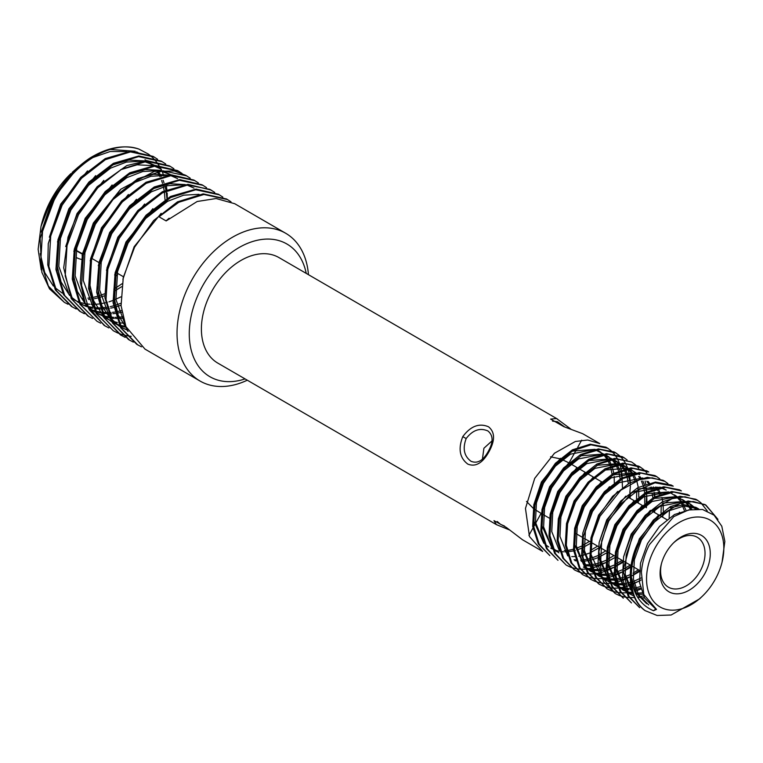 <?xml version="1.0" encoding="UTF-8"?>
<svg xmlns="http://www.w3.org/2000/svg" width="763" height="763" viewBox="0 0 763 763"><rect width="100%" height="100%" fill="white"/><g stroke="black" fill="none" stroke-linecap="round" stroke-linejoin="round"><path stroke-width="1.14" d="M564.725 426.975L557.438 421.72L552.526 421.138M509.369 529.884L496.427 524.639L493.985 520.652L506.374 527.462L522.502 539.756L542.684 551.458L529.474 536.57L525.459 508.463L534.71 478.353L554.453 453.241L575.34 441.491L587.71 440.013L599.785 443.589L582.694 433.708L563.828 426.66L550.638 419.087L556.523 418.534L570.734 429.006M487.872 430.942C479.908 427.538 472.679 430.065 466.174 438.544C462.435 448.53 464.057 456.112 471.038 461.3C477.495 463.904 483.237 460.594 488.291 451.362C493.47 442.149 493.337 435.349 487.872 430.942L487.519 430.752M462.769 436.646C470.59 426.135 479.164 422.845 488.501 426.775C495.063 432.068 495.206 440.413 488.93 451.801C482.617 463.112 475.578 467.204 467.814 464.104C459.688 457.981 458 448.825 462.769 436.646L466.174 438.544M497.19 521.463L500.557 524.343L504.591 526.089M306.24 273.402A76.71 51.913 120.1 0 0 262.157 239.42A76.71 51.913 120.1 0 0 202.414 286.22A76.71 51.913 120.1 0 0 194.336 359.039A76.71 51.913 120.1 0 0 245.066 378.915M247.288 380.203A85.399 57.788 -59.9 0 1 200.04 381.033A85.399 57.788 -59.9 0 1 191.675 280.279A85.399 57.788 -59.9 0 1 285.705 233.278A85.399 57.788 -59.9 0 1 308.452 274.69M491.973 440.938L483.914 448.234L482.426 459.068M561.244 459.145L568.893 462.845M669.409 592.05A32.551 22.032 120.1 0 0 704.697 573.833A32.551 22.032 120.1 0 0 700.968 535.121A32.551 22.032 120.1 0 0 674.101 542.34A32.551 22.032 120.1 0 0 661.235 564.525A32.551 22.032 120.1 0 0 669.409 592.05M661.435 563.762A28.822 19.504 120.1 0 0 668.359 587.148A28.822 19.504 120.1 0 0 668.846 587.415A28.822 19.504 120.1 0 0 699.89 571.64A28.822 19.504 120.1 0 0 697.268 537.276A28.822 19.504 120.1 0 0 696.781 537.009A28.822 19.504 120.1 0 0 673.538 542.894M222.853 197.102L218.38 194.241L196.053 189.081L170.578 196.444L146.057 215.204L126.429 242.453L115.127 272.801L113.067 302.682L120.64 327.747L136.796 344.361L141.489 346.841M219.391 194.832L195.757 189.758L170.693 197.522L146.677 216.215L127.45 243.044L116.014 273.955L114.192 304.303L121.87 328.7L137.826 344.962M231.017 201.833L226.544 198.971L203.168 193.878L177.464 201.861L153.706 220.478L134.593 247.183L123.263 277.57L121.079 305.753L125.943 326.64L144.96 349.092L200.04 381.033M148.451 154.116L138.99 149.109C123.835 144.312 107.469 147.307 89.9 158.094L89.576 158.313C74.755 168.327 62.556 182.176 52.962 199.858L40.134 238.542L41.86 272.286L49.509 288.872L64.35 302.358M138.99 149.109C112.361 139.314 73.372 162.872 53.982 200.45L42.547 231.37L40.725 261.709L48.403 286.115L64.359 302.367L68.021 304.256M157.55 159.238L153.067 156.377L130.74 151.217L105.275 158.58L80.754 177.34L61.126 204.589L48.26 243.626L47.773 264.885L55.365 289.95L71.474 306.497L76.195 308.986M154.088 156.968L130.454 151.894L105.389 159.658L81.374 178.361L62.146 205.18L50.711 236.101L48.889 266.449L56.567 290.846L72.523 307.098M165.724 163.978L161.231 161.107L138.904 155.957L113.429 163.311L88.909 182.071L69.29 209.32L57.988 239.658L55.928 269.53L63.482 294.594L79.648 311.228L84.35 313.717M162.252 161.699L138.618 156.625L113.553 164.398L89.538 183.091L70.31 209.911L58.875 240.831L57.053 271.18L64.731 295.577L80.687 311.829M173.878 168.709L169.405 165.848L147.125 160.688L126.811 165.571L97.168 186.706L77.454 214.06L68.002 237.207L63.701 267.823L71.255 298.638L87.812 315.968L92.533 318.457M170.416 166.439L146.782 161.365L121.718 169.128L97.702 187.822L78.475 214.651L67.039 245.562L65.217 275.91L72.886 300.307L88.851 316.569M182.033 173.439L177.56 170.578L155.242 165.428L129.767 172.781L105.246 191.542L85.618 218.79L74.288 249.215L72.266 279.115L79.848 304.122L97.006 321.29M178.571 171.17L154.946 166.096L129.872 173.859L105.857 192.553L86.639 219.382L75.203 250.293L73.382 280.641L81.05 305.047L97.006 321.299L100.678 323.178M190.206 178.18L185.714 175.309L174.336 170.988L154.345 171.389L120.907 189.176L93.773 223.521L82.452 253.907L80.268 282.091L85.132 302.978L104.15 325.429L108.851 327.918M186.735 175.9L163.11 170.826L138.036 178.59L114.021 197.283L94.793 224.112L83.367 255.033L81.546 285.372L89.214 309.778L105.17 326.03M198.37 182.91L193.888 180.049L171.561 174.889L146.086 182.243L121.565 201.003L101.937 228.251L90.635 258.6L88.584 288.481L96.148 313.555L113.325 330.76M194.899 180.631L171.274 175.557L146.2 183.32L122.185 202.023L102.957 228.843L91.531 259.763L89.71 290.112L97.378 314.509L113.334 330.76L117.006 332.649M117.54 332.887L121.46 334.366M122.032 334.547L126.2 335.596M126.811 335.72L131.226 336.33M206.535 187.641L202.052 184.78L179.753 179.62L154.269 186.964L129.739 205.724L110.101 232.982L98.99 262.52L96.663 292.267L104.054 317.809L120.468 334.9L125.17 337.38M203.063 185.361L179.439 180.287L154.364 188.06L130.349 206.754L111.121 233.573L99.686 264.494L97.874 294.842L105.542 319.239L121.498 335.491M211.237 190.101L187.917 184.35L162.433 191.694L137.893 210.454L118.265 237.722L107.02 267.813L104.884 297.675L112.428 322.921L128.632 339.63L133.344 342.12M214.699 192.371L209.825 189.329L187.603 185.028L162.529 192.791L138.513 211.485L119.286 238.314L107.85 269.225L106.028 299.573L113.706 323.97L129.662 340.222M81.374 259.41A40.582 27.468 -59.9 0 1 76.681 257.694M655.131 547.815A50.129 33.925 120.1 0 0 654.997 603.008A50.129 33.925 120.1 0 0 702.265 596.304A50.129 33.925 120.1 0 0 715.236 579.365A50.129 33.925 120.1 0 0 722.065 562.15A50.129 33.925 120.1 0 0 703.438 517.572A50.129 33.925 120.1 0 0 655.131 547.815M722.065 562.15L724.85 541.406L721.798 526.232L714.054 515.149L702.513 509.465L688.56 509.951L673.853 516.57L649.418 544.648C644.792 553.738 642.112 562.932 641.397 572.25L643.8 594.539L656.495 609.399L653.51 610.743C641.025 605.374 633.605 594.644 631.268 578.535L631.268 578.268C631.039 565.431 634.225 552.641 640.825 539.87L659.137 516.017L680.31 503.361L693.205 501.501L705.899 505.106L717.935 519.355M702.265 596.304L699.518 598.926L671.106 615.016L657.115 615.474L645.097 610.629C636.142 603.714 631.535 593.023 631.268 578.535M557.6 419.125L278.991 257.598A60.983 41.269 120.1 0 0 211.847 291.17A60.983 41.269 120.1 0 0 217.817 363.112L496.427 524.639M549.837 555.607L538.296 543.914L532.679 526.413L533.833 504.658L541.854 482.493L555.435 463.255L572.441 449.817L590.2 444.19L605.927 447.175L607.939 448.31L590.982 444.791L572.956 450.675L556.084 464.228L542.875 483.084L534.949 504.848L533.633 526.279L539.183 544.257L549.827 555.598M558.001 560.338L546.461 548.645L540.843 531.143L541.997 509.388L550.018 487.223L563.599 467.986L580.605 454.548L598.364 448.921L614.091 451.906L616.113 453.05L600.023 449.474L583.056 454.386L565.249 467.91L551.039 487.815L543.113 509.579L541.787 531.01L547.338 548.988L557.991 560.338M605.736 562.636L599.127 565.812M598.24 566.156L592.412 567.996M591.611 568.187L586.327 569.064M585.612 569.131L580.786 569.227M580.118 569.198L575.683 568.626M575.073 568.502L570.991 567.319M570.428 567.109L566.68 565.364M566.165 565.068L554.625 553.385L549.007 535.874L550.161 514.119L558.182 491.963L571.764 472.717L588.769 459.278L606.528 453.651L622.255 456.646L624.268 457.781L608.149 454.195L589.856 459.822L572.66 473.432L559.203 492.555L551.277 514.319L549.951 535.74L555.502 553.728L566.156 565.068M622.789 561.434L614.93 566.785M613.9 567.367L607.291 570.543M606.404 570.896L600.567 572.736M599.775 572.927L594.501 573.795M593.776 573.862L588.941 573.967M588.283 573.929L583.848 573.356M583.237 573.232L579.146 572.05M578.592 571.84L574.844 570.095M574.329 569.799L562.789 558.115L557.171 540.605L558.325 518.85L566.346 496.694L579.928 477.447L596.933 464.018L614.692 458.382L631.402 461.92M574.32 569.799L563.666 558.459L558.115 540.471L559.441 519.05L567.367 497.285L581.606 477.342L599.451 463.818L616.304 458.945L631.411 461.92M630.953 566.165L623.075 571.525M622.064 572.097L615.464 575.273M614.568 575.626L608.721 577.467M607.939 577.658L602.656 578.535M601.931 578.602L597.105 578.697M596.447 578.659L592.002 578.087M591.401 577.963L587.319 576.79M586.747 576.57L582.999 574.825M582.493 574.539L570.953 562.846L565.335 545.345L566.489 523.59L574.51 501.425L588.092 482.187L605.097 468.749L622.846 463.122L638.583 466.107L640.596 467.242L625.021 463.637L606.823 468.959L589.418 482.435L575.531 502.016L567.605 523.79L566.289 545.211L571.83 563.199L582.484 574.529M639.632 570.495L631.239 576.256M630.228 576.828L623.609 580.014M622.732 580.357L616.905 582.198M616.094 582.388L610.81 583.266M610.095 583.333L605.269 583.428M604.611 583.39L600.166 582.818M599.565 582.694L595.464 581.511M594.911 581.311L591.172 579.556M590.648 579.27L579.117 567.577L573.499 550.075L574.653 528.32L582.665 506.155L596.256 486.918L613.261 473.48L631.011 467.853L646.747 470.838L648.75 471.973L632.956 468.377L614.921 473.718L597.553 487.204L583.685 506.746L575.76 528.501L574.434 549.923L579.985 567.91L590.648 579.26M641.044 579.994L632.384 584.487M630.896 585.087L625.05 586.928M624.258 587.119L618.993 587.996M618.259 588.063L613.423 588.159M612.775 588.12L608.33 587.558M607.72 587.424L603.638 586.251M603.075 586.041L599.365 584.315M598.812 584L587.281 572.307L581.664 554.806L582.818 533.051L590.829 510.886L604.42 491.649L621.416 478.21L639.175 472.583L654.902 475.568L656.924 476.713L641.111 473.117L623.066 478.458L605.708 491.935L591.85 511.477L583.256 536.742L582.932 557.238L588.063 572.508L598.812 584M640.815 589.112L636.504 590.724M635.197 591.125L634.587 591.306M632.422 591.85L631.707 592.012M630.705 592.212L627.138 592.727M626.423 592.794L621.597 592.889M620.939 592.861L616.485 592.288M615.884 592.164L611.802 590.982M611.239 590.772L607.491 589.026M606.976 588.731L595.436 577.047L589.818 559.537L590.972 537.781L598.993 515.626L612.575 496.379L629.58 482.941L647.339 477.314L663.066 480.299L665.078 481.443L652.174 477.829L639.623 479.65L620.777 490.228L600.014 516.217L592.098 537.972L590.762 559.384L596.304 577.362L606.976 588.731M643.362 595.855L637.582 597.171M634.587 597.524L629.752 597.629M629.094 597.591L624.668 597.019M624.048 596.895L619.957 595.712M619.403 595.502L615.655 593.757M615.14 593.461L603.6 581.778L597.982 564.267L599.136 542.512L607.157 520.356L620.739 501.11L637.744 487.681L655.503 482.044L671.23 485.039L673.233 486.165L655.026 482.788L631.564 492.917L608.178 520.948L598.898 551.258L601.807 576.466L615.131 593.461M623.304 598.202L611.764 586.509L606.146 569.007L607.3 547.252L615.321 525.087L628.903 505.84L645.908 492.412L663.667 486.784L679.394 489.77L681.416 490.914L665.603 487.309L647.549 492.66L630.2 506.136L616.342 525.678L608.302 547.968L607.195 569.818L612.47 586.566L623.295 598.192M631.468 602.932L619.928 591.239L614.31 573.738L615.464 551.983L623.485 529.818L637.067 510.581L654.072 497.142L671.831 491.515L687.558 494.5L689.561 495.635L673.767 492.04L655.732 497.381L638.364 510.867L624.506 530.409L616.58 552.164L615.255 573.585L620.805 591.573L631.459 602.923M639.632 607.663L628.092 595.97L622.474 578.468L623.629 556.713L631.65 534.548L645.231 515.311L662.236 501.873L679.995 496.246L695.722 499.231L697.735 500.375L684.974 496.761L672.041 498.659L650.839 511.401L632.67 535.14L623.104 570.028L628.941 596.265L639.623 607.663M607.424 448.024L610.791 450.456M611.249 450.866L614.205 453.956M614.606 454.452L617.162 458.277M617.496 458.887L619.566 463.532M619.823 464.266L621.33 469.903M621.492 470.79L622.207 477.791M615.598 452.764L618.946 455.196M619.403 455.587L622.37 458.697M622.77 459.192L625.317 463.017M625.65 463.618L627.73 468.263M627.987 468.987L629.485 474.634M629.656 475.521L630.372 482.521M630.4 483.647L630.41 484.829M630.391 485.869L629.847 492.841M629.303 496.217L629.017 497.705M623.752 457.485L627.11 459.927M637.467 500.948L637.181 502.435M631.926 462.225L635.274 464.657M635.722 465.048L638.698 468.158M645.107 481.033L645.813 484.104M646.385 487.824L646.7 491.982M646.728 493.108L646.738 494.29M646.719 495.34L646.166 502.302M645.937 503.866L645.345 507.166M640.081 466.956L643.438 469.388M643.896 469.789L646.862 472.888M653.557 486.908L653.977 488.835M654.139 489.722L654.349 490.981M654.549 492.555L654.864 496.713M653.796 510.418L653.51 511.906M656.409 476.427L659.766 478.859M664.573 481.148L667.93 483.589M679.385 512.183L679.385 513.222M697.229 500.089L700.577 502.521M701.035 502.912L707.272 510.933M645.097 610.629C627.424 598.45 625.45 565.927 639.804 539.279L653.395 520.042L670.4 506.603L688.15 500.976L704.869 504.505M705.384 504.82L716.285 517.352M117.559 274.642A74.545 50.444 -59.9 0 1 115.537 276.301M41.011 226.382L41.517 224.351A74.545 50.444 -59.9 0 1 51.665 198.752A74.545 50.444 -59.9 0 1 70.969 173.554L51.836 199L41.011 226.382L38.15 249.301L41.24 269.902M41.25 232.095L52.533 199.381L78.513 166.839L72.17 172.4M92.514 157.664L110.149 151.522L126.944 151.541M139.858 153.706L136.558 151.847M135.242 151.236L110.225 149.462M167.316 199.219L167.164 193.001M166.859 189.567L166.363 185.943M163.845 175.843L162.538 172.419M161.68 170.492L159.248 165.972M158.895 165.399L156.234 161.632M155.843 161.146L152.848 157.846M152.4 157.407L148.995 154.517M82.433 253.707L76.262 250.407M285.705 233.278L234.699 203.702L216.101 198.523L197.169 201.499L166.143 220.936L159 216.797L178.857 202.252L203.921 194.489L227.555 199.563M82.328 254.222L76.214 250.674M123.368 276.711L117.244 273.164M98.885 262.52L92.762 258.962M541.263 513.461L534.167 509.055M533.175 508.234L526.508 501.425M550.543 456.827L559.985 458.782M653.51 610.743L655.779 608.988M648.712 604.906L638.44 594.52L633.404 578.974L634.368 559.66L641.416 539.985L653.395 522.903L668.407 510.962L684.087 505.936L698.717 508.959M633.052 593.767L625.24 574.243L626.204 554.93L633.252 535.254L645.231 518.172L660.243 506.231L683.6 501.625M685.412 502.073L690.687 504.305L696.333 508.902M633.91 595.989L630.352 594.263L626.261 590.591M624.887 589.036L617.076 569.513L618.04 550.199L625.088 530.523L637.067 513.432L652.079 501.491L675.436 496.894M682.523 499.574L685.145 501.348M686.357 502.359L691.764 509.303M642.618 594.253L635.989 594.348M633.118 593.967L626.843 592.05M625.889 591.602L618.125 585.889M616.723 584.305L608.912 564.782L609.875 545.469L616.924 525.793L628.912 508.702L643.924 496.761L667.282 492.164M674.358 494.834L676.981 496.608M677.754 497.247L682.017 501.987M682.504 502.722L685.937 510.123M640.605 588.321L633.919 589.58M631.831 589.713L630.248 589.732M628.903 589.694L625.822 589.379M624.964 589.236L618.698 587.319M617.725 586.871L609.933 581.12M608.559 579.575L600.748 560.042L601.721 540.729L608.769 521.062L620.748 503.971L635.76 492.03L659.118 487.433M660.911 487.872L666.194 490.104L661.769 487.719M639.365 581.053L634.091 583.104M630.743 584.019L627.768 584.592M626.299 584.792L624.535 584.935M623.667 584.983L617.677 584.649M616.8 584.506L610.514 582.579M609.561 582.14L602.236 577.543M640.453 570.972L631.239 576.303M630.228 576.761L623.485 579.069M622.579 579.289L616.38 580.204M615.503 580.252L609.494 579.918M608.636 579.766L602.36 577.849M601.397 577.4L593.624 571.678M592.241 570.104L584.429 550.581L585.393 531.267L592.441 511.591L604.42 494.51L619.432 482.569L642.789 477.962M657.029 487.099L657.525 487.795M658.011 488.52L660.796 494.052M661.912 497.495L662.77 501.587M663.152 504.753L663.276 511.181M663.19 512.622L662.675 517.219M630.81 567.252L623.075 571.573M622.064 572.021L615.34 574.329M614.415 574.558L608.206 575.474M607.338 575.521L601.339 575.178M600.471 575.035L594.205 573.118M593.242 572.67L585.45 566.938M584.077 565.373L576.265 545.85L577.229 526.537L584.277 506.861L596.256 489.77L611.268 477.829L634.625 473.232M648.083 481.358L649.361 483.055M651.64 486.994L652.632 489.312M652.947 490.17L653.29 491.2M653.748 492.764L654.606 496.847M654.883 509.617L654.511 512.488M622.646 562.522L614.93 566.833M613.9 567.29L607.167 569.599M606.251 569.827L600.042 570.743M599.174 570.781L593.185 570.447M592.307 570.304L586.585 568.626M585.078 567.939L583.409 567.052M629.113 468.787L636.161 472.946M639.919 476.627L641.206 478.325M642.837 481.005L644.468 484.581M645.584 488.024L646.452 492.116M646.604 493.175L646.948 501.711M646.871 503.141L646.347 507.757M614.482 557.791L606.757 562.102M605.736 562.56L599.003 564.868M598.087 565.097L591.888 566.012M591.02 566.051L585.011 565.717M567.748 555.912L559.937 536.389L560.9 517.066L567.949 497.4L579.928 480.309L594.94 468.368L618.297 463.77M620.109 464.209L628.006 468.215M628.769 468.844L633.042 473.594M634.673 476.274L636.304 479.851M636.962 481.73L638.288 487.385M638.669 490.552L638.784 496.98M638.555 500.156L638.192 503.017M606.318 553.061L598.583 557.381M597.582 557.829L590.848 560.137M589.923 560.357L583.724 561.282M582.856 561.32L581.263 561.339M575.979 560.843L574.873 560.614M559.584 551.182L551.773 531.649L552.736 512.335L559.784 492.66L571.773 475.578L586.776 463.637L610.142 459.04M611.945 459.479L619.842 463.484M620.615 464.123L624.878 468.863M625.355 469.579L628.14 475.12M628.798 476.999L630.124 482.655M630.391 495.425L630.028 498.287M598.154 548.32L590.438 552.641M589.418 553.099L582.684 555.407M581.759 555.626L578.793 556.198M574.692 556.589L571.764 556.57M558.926 552.851L552.813 548.015M551.42 546.442L543.609 526.918L544.582 507.605L551.63 487.929L563.609 470.847L578.621 458.906L601.978 454.3M603.762 454.738L611.678 458.754M612.46 459.393L616.714 464.133M617.2 464.858L619.985 470.389M620.29 471.238L620.634 472.268M621.092 473.833L621.959 477.924M622.112 478.973L622.465 487.519M589.99 543.59L582.274 547.91M581.253 548.359L576.952 549.97M575.302 550.466L574.52 550.676M573.604 550.896L567.405 551.811M566.528 551.859L564.944 551.878M563.599 551.83L560.528 551.525M558.545 551.153L555.054 550.123M553.938 549.694L553.394 549.465M552.422 549.007L550.762 548.12M543.266 541.711L535.445 522.188L536.418 502.874L543.466 483.198L555.445 466.117L570.457 454.176L593.814 449.569M595.626 450.017L603.514 454.023M604.277 454.643L608.55 459.393M609.036 460.127L611.821 465.649M612.136 466.517L613.795 473.184M614.177 476.36L614.301 482.788M655.589 608.893L644.554 598.068L639.528 582.522L640.491 563.208L647.539 543.533L659.518 526.451L674.53 514.51L690.982 509.436M646.671 603.724L636.399 593.337L631.239 576.694M631.764 561.558L639.375 538.802L658.479 515.082M670.276 507.853L683.963 504.658L695.932 507.366L698.517 508.95M633.671 595.417L623.075 571.907M623.6 556.828L631.211 534.071L650.314 510.352M662.093 503.122L684.907 501.386M686.271 501.92L688.646 503.122L695.312 508.94M644.525 598.02L637.572 597.162M630.352 594.263L626.719 591.735M625.507 590.676L614.921 567.329M615.445 552.097L623.047 529.341L642.15 505.611M653.805 498.449L676.743 496.646M678.107 497.19L684.316 501.177M685.279 502.092L687.644 504.839M688.388 505.907L690.439 509.531M642.055 592.87L635.455 593.261M632.804 593.051L626.661 591.602M625.746 591.258L618.574 587.024M617.343 585.946L606.757 562.55M607.281 547.357L614.883 524.61L633.986 500.881M645.66 493.709L668.588 491.916M669.924 492.45L676.438 496.703M677.115 497.362L679.48 500.108M680.224 501.177L680.92 502.273M681.369 503.036L684.354 510.504M640.214 586.652L635.407 587.882M631.526 588.426L625.498 588.407M624.639 588.311L618.516 586.881M617.582 586.528L610.39 582.274M609.179 581.215L598.583 557.705M599.117 542.627L606.728 519.87L625.822 496.15M637.601 488.93L660.424 487.185M641.034 578.001L633.748 581.339M630.543 582.369L624.229 583.609M623.361 583.695L617.353 583.676M616.475 583.581L610.333 582.14M609.418 581.788L605.86 580.061M601.015 576.485L590.438 553.146M590.953 537.896L598.564 515.139L617.668 491.42M669.409 510.428L669.161 517.905M638.412 569.789L633.023 573.185M630.238 574.634L623.314 577.362M622.379 577.639L616.084 578.869M615.197 578.964L609.17 578.945M608.311 578.85L602.179 577.41M601.254 577.057L594.081 572.822M592.861 571.754L582.264 548.339M582.789 533.165L590.4 510.409L609.503 486.689M655.732 486.975L656.438 488.082M656.876 488.835L657.754 490.542M658.355 491.868L659.366 494.605M661.244 505.688L661.025 512.917M630.248 565.059L623.123 569.379M622.074 569.904L615.159 572.631M614.215 572.908L607.911 574.138M607.033 574.224L601.015 574.215M600.157 574.119L594.024 572.679M593.089 572.326L585.908 568.082M584.696 567.014L574.11 543.638M574.625 528.435L582.236 505.678L601.339 481.958M613.004 474.777L635.932 472.984M637.286 473.527L639.661 474.729M646.824 481.176L648.273 483.341M650.19 487.137L651.201 489.875M651.478 490.771L651.707 491.582M652.107 493.232L652.851 497.829M622.093 560.319L614.978 564.639M613.919 565.173L606.995 567.901M606.051 568.168L599.747 569.408M598.869 569.494L592.861 569.484M591.993 569.389L585.85 567.939M566.461 523.695L574.072 500.948L593.175 477.218M604.868 470.037L627.768 468.253M631.506 469.989L635.617 473.041M638.66 476.446L640.109 478.611M641.435 481.081L643.037 485.144M643.323 486.05L643.543 486.842M643.943 488.501L644.697 493.089M644.802 494.214L644.697 503.456M644.525 505.039L644.306 506.575M613.929 555.588L606.814 559.908M605.755 560.433L598.821 563.17M597.896 563.437L591.592 564.677M590.705 564.763L584.687 564.744M558.306 518.964L565.908 496.208L585.011 472.488M596.723 465.296L619.604 463.522M620.968 464.066L627.463 468.31M628.13 468.959L631.945 473.88M633.271 476.341L634.883 480.413M636.762 491.496L636.533 498.725M605.765 550.857L598.631 555.187M597.591 555.702L590.676 558.43M589.732 558.707L583.428 559.947M582.55 560.032L580.595 560.147M575.664 559.918L574.053 559.68M550.142 514.233L557.743 491.477L576.847 467.757M588.483 460.594L611.44 458.792M612.803 459.336L619.298 463.58M619.976 464.238L623.781 469.15M624.22 469.894L626.719 475.683M626.995 476.57L628.369 483.628M597.601 546.127L590.486 550.438M556.885 551.668L553.27 549.16M552.04 548.092L541.463 524.734M541.978 509.503L549.589 486.746L568.683 463.027M580.405 455.826L603.285 454.061M604.62 454.586L611.134 458.849M611.812 459.507L615.617 464.419M616.065 465.172L618.555 470.943M618.831 471.839L620.205 478.897M589.437 541.396L582.322 545.717M581.263 546.241L576.609 548.206M573.404 549.246L568.588 550.285M566.222 550.562L564.267 550.676M548.721 546.937L545.106 544.429M543.876 543.351L533.299 520.013M533.814 504.772L541.425 482.016L560.528 458.296M572.155 451.133L595.121 449.321M596.485 449.865L602.97 454.109M603.638 454.758L607.462 459.679M607.901 460.442L610.39 466.212M610.667 467.118L612.04 474.166M611.869 486.107L611.659 487.643M40.229 253.612L44.721 272.525L53.334 286.011M54.764 287.47L62.223 293.106M82.309 298.428L83.434 298.428M87.917 298.161L90.129 297.885M93.935 297.189L97.13 296.387M98.761 295.91L104.607 293.803M113.868 289.187L122.08 283.731M165.008 199.639L164.398 192.104M164.207 190.807L163.416 186.744M162.509 183.292L161.584 180.497M160.03 176.73L157.226 171.599M152.524 165.619L149.844 163.12M146.62 160.716L144.999 159.725M87.497 170.893L60.697 204.112L49.347 237.198M155.204 165.638L146.238 161.403M144.426 160.888L128.957 160.077L112.438 164.999M95.613 175.662L68.851 208.843L57.502 241.985M56.557 263.073L61.05 281.995L69.662 295.481M71.093 296.931L78.541 302.568M80.172 303.464L82.776 304.685M83.873 305.133L86.524 306.049M88.479 306.602L92.132 307.346M94.011 307.603L97.292 307.861M98.637 307.89L99.772 307.89M100.582 307.87L106.458 307.346M107.297 307.212L108.708 306.964M110.263 306.65L113.458 305.858M114.355 305.601L120.926 303.273M161.327 169.186L154.403 166.134M152.581 165.619L137.121 164.808L120.602 169.739M103.816 180.364L77.015 213.573L65.685 246.602M88.336 308.195L90.931 309.416M92.037 309.864L94.688 310.789M95.537 311.037L100.296 312.086M102.175 312.334L107.936 312.62M108.737 312.601L110.969 312.487M112.399 312.353L114.622 312.077M115.461 311.953L121.613 310.589M171.532 175.099L162.557 170.874M160.745 170.349L145.285 169.539L128.766 174.469M112.104 184.999L85.179 218.313L73.839 251.361M72.876 272.544L77.378 291.466L86 304.962M87.421 306.402L94.87 312.038M96.5 312.925L102.852 315.52M104.798 316.063L108.46 316.817M110.339 317.074L113.611 317.322M114.955 317.351L116.09 317.351M116.901 317.332L122.786 316.807M177.655 178.647L170.721 175.604M168.909 175.08L153.449 174.269L136.93 179.2M120.344 189.663L93.344 223.044L82.08 255.634M128.384 194.489L101.508 227.775L90.158 260.851M89.204 282.005L93.706 300.937L102.337 314.432M103.739 315.863L111.856 321.881M112.819 322.396L115.423 323.617M116.529 324.065L119.181 324.981M121.126 325.524L125.857 326.44M193.983 188.118L187.049 185.066M185.228 184.551L169.767 183.74L153.249 188.661M136.453 199.305L109.672 232.505L98.303 265.715M97.368 286.735L101.87 305.667L110.501 319.163M111.903 320.594L119.362 326.23M120.983 327.127L123.587 328.348M124.693 328.796L127.335 329.711M144.627 204.026L117.836 237.236L106.467 270.436M152.877 208.69L126 241.976L114.65 275.052M113.697 296.206L118.189 315.129L126.82 328.624M161.155 213.325L134.154 246.707L122.891 279.296M169.138 218.208L166.019 220.869M83.005 299.573L83.835 299.601M88.518 299.468L90.482 299.287M94.431 298.686L97.387 298.037M99.161 297.58L104.722 295.748M113.744 291.59L121.651 286.697M166.944 198.456L166.153 191.427M165.895 190.006L165.056 186.277M163.997 182.758L163.082 180.268M161.336 176.396L158.351 171.398M153.296 165.552L150.96 163.559M150.015 162.834L147.707 161.298M72.418 299.02L75.566 300.651M76.653 301.137L78.665 301.929M79.533 302.224L80.02 302.377M81.174 302.73L84.769 303.588M86.248 303.836L89.843 304.237M91.169 304.303L91.999 304.332M92.809 304.342L95.27 304.294M96.682 304.208L98.646 304.017M99.476 303.912L105.552 302.777M106.429 302.549L107.325 302.31M108.966 301.833L112.886 300.488M113.84 300.117L120.85 296.893M154.87 165.437L144.379 161.594M141.908 161.193L126.467 162.061L110.54 168.156L88.518 185.361L70.892 210.025L60.43 238.457L58.799 266.363L68.498 292.792M80.582 303.76L83.73 305.391M84.817 305.868L86.829 306.659M87.697 306.955L88.174 307.117M89.338 307.46L92.933 308.319M94.412 308.567L98.007 308.967M99.333 309.044L100.163 309.063M100.974 309.072L106.81 308.748M107.64 308.653L109.233 308.414M110.749 308.147L113.706 307.508M114.593 307.279L121.04 305.219M88.746 308.49L91.894 310.121M92.972 310.598L94.993 311.39M95.852 311.685L101.765 313.173M102.576 313.307L108.327 313.793M109.138 313.812L111.589 313.755M113.01 313.669L114.965 313.488M115.804 313.383L121.87 312.239M171.189 174.908L160.697 171.065M158.237 170.664L142.795 171.522L126.868 177.617L104.846 194.823L87.22 219.496L76.758 247.918L75.127 275.825L84.836 302.282M96.911 313.221L103.158 316.12M104.016 316.416L104.502 316.578M105.666 316.931L109.929 317.904M110.74 318.037L114.336 318.429M115.652 318.505L116.491 318.533M117.292 318.543L123.129 318.219M166.401 175.395L150.96 176.263L135.032 182.357L113.01 199.553L95.385 224.227L84.922 252.658L83.291 280.555L93.01 307.022M105.075 317.952L111.322 320.851M112.18 321.156L117.426 322.511M118.904 322.768L124.646 323.264M113.239 322.682L116.377 324.313M117.464 324.8L119.476 325.582M120.344 325.887L120.831 326.039M121.994 326.392L126.248 327.365M182.729 184.856L167.288 185.724L151.36 191.818L129.338 209.024L111.713 233.688L101.25 262.119L99.619 290.026L109.338 316.492M110.978 318.581L119.982 326.554M121.021 327.193L127.64 330.322M199.057 194.327L183.616 195.185L167.679 201.279L145.657 218.485L128.031 243.159L117.569 271.58L115.938 299.487L125.657 325.944M581.664 440.194L577.725 447.29M576.981 448.634L569.303 462.483M541.101 513.365L533.68 526.747M532.917 528.13L528.921 535.33M569.913 463.437L577.047 467.576M578.068 468.167L585.211 472.307M586.232 472.898L593.376 477.047M594.396 477.628L601.54 481.777M628.083 497.161L634.196 500.709M636.247 501.892L642.351 505.44M652.575 511.363L658.679 514.901M659.709 515.502L666.852 519.641M704.878 504.515L705.899 505.106M542.293 514.052L549.427 518.191M576.151 533.69L582.074 537.123M584.315 538.42L590.238 541.854M592.479 543.151L598.402 546.585M599.413 547.176L606.566 551.325M607.586 551.916L614.73 556.055M615.751 556.647L622.894 560.786M623.905 561.377L631.049 565.517M632.06 566.098L639.413 570.362M698.841 509.035L696.8 507.853M690.687 504.305L688.646 503.122M624.229 590.715L622.188 589.532M616.065 585.984L614.024 584.801M599.737 576.513L597.696 575.331M591.573 571.783L589.532 570.6M625.383 466.441L623.342 465.258M617.219 461.71L615.178 460.528M609.055 456.98L607.014 455.797M600.891 452.249L598.85 451.067M103.034 316.769L103.692 317.15M127.516 330.97L128.174 331.352"/></g></svg>
